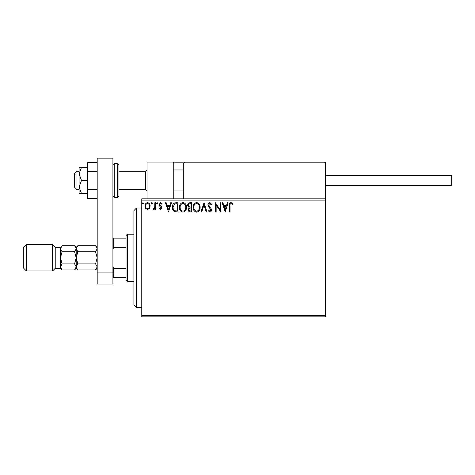<?xml version="1.0" encoding="UTF-8"?>
<svg xmlns="http://www.w3.org/2000/svg" width="475" height="475" viewBox="0 0 475 475"><rect width="100%" height="100%" fill="white"/><g stroke="black" fill="none" stroke-linecap="round" stroke-linejoin="round"><path stroke-width="0.71" d="M325.363 316.837L141.77 316.837L141.77 315.525L325.363 315.525L325.363 316.837M325.363 200.129L141.77 200.129L141.77 198.817L325.363 198.817L325.363 315.525M149.441 208.466L147.535 209.576L145.635 208.472L144.946 206.085C144.928 204.185 145.795 203.033 147.535 202.629C149.281 203.027 150.148 204.179 150.13 206.085L149.441 208.466M155.539 202.748L155.539 209.457L154.832 209.457L154.832 208.472L153.609 209.576L153.069 209.344L153.407 208.632L153.722 208.751L154.725 207.308L154.832 202.748L155.539 202.748M160.431 209.576L159.072 208.62L159.487 208.044L160.39 208.751L161.072 207.848L159.303 205.61L159.072 204.571L160.562 202.629L162.011 203.537L161.607 204.161L160.639 203.454L159.778 204.535L161.553 206.779L161.779 207.812L160.431 209.576M175.887 202.748L178.018 202.748L178.018 211.927L174.444 211.601C172.953 210.562 172.265 209.107 172.372 207.225C172.265 204.577 173.434 203.08 175.887 202.748M191.668 202.748L191.668 211.927L190.374 211.927C188.973 211.856 188.272 211.102 188.254 209.653L189.115 207.7L187.667 205.354C187.678 203.84 188.397 202.967 189.834 202.748L191.668 202.748M204.024 202.748L206.969 211.927L206.197 211.927L203.971 204.963L201.738 211.927L200.967 211.927L204.024 202.748M220.032 202.748L220.738 202.748L220.738 211.927L216.149 205.081L216.149 211.927L215.442 211.927L215.442 202.748L220.032 209.576L220.032 202.748M230.037 205.823L230.037 211.927L229.33 211.927L229.33 205.728C229.045 204.066 229.609 202.991 231.01 202.516L232.744 203.573L232.382 204.28L231.016 203.454C230.149 203.906 229.823 204.695 230.037 205.823M141.77 200.129L141.77 315.525M225.209 211.927L222.152 202.748L222.917 202.748L223.862 205.693L226.438 205.693L227.382 202.748L228.154 202.748L225.209 211.927M209.849 202.516L211.909 204.517L211.339 204.986L209.902 203.454L208.614 205.01L208.846 205.912L211.078 208.626L211.44 210.021C211.452 211.215 210.906 211.927 209.802 212.165L208.026 210.609L208.578 210.045L209.808 211.221L210.734 210.063L207.913 204.998C207.925 203.621 208.567 202.795 209.849 202.516M200.141 207.296C200.195 209.914 199.031 211.541 196.656 212.165C194.227 211.601 193.034 209.992 193.082 207.343C193.04 204.719 194.21 203.11 196.602 202.516C198.995 203.092 200.177 204.683 200.141 207.296M186.491 207.296C186.544 209.914 185.381 211.541 183.006 212.165C180.577 211.601 179.384 209.992 179.431 207.343C179.384 204.719 180.559 203.11 182.952 202.516C185.345 203.092 186.527 204.683 186.491 207.296M168.488 211.927L165.425 202.748L166.197 202.748L167.141 205.693L169.717 205.693L170.662 202.748L171.428 202.748L168.488 211.927M157.777 203.395L157.189 204.161L156.602 203.395L157.189 202.629L157.777 203.395M152.362 203.395L151.774 204.161L151.187 203.395L151.774 202.629L152.362 203.395M143.539 203.395L142.951 204.161L142.357 203.395L142.951 202.629L143.539 203.395M224.164 206.631L225.156 209.713L226.142 206.631L224.164 206.631M193.788 207.343C193.752 209.445 194.703 210.734 196.626 211.221C198.544 210.716 199.482 209.41 199.435 207.302C199.47 205.212 198.532 203.929 196.626 203.454C194.691 203.929 193.741 205.224 193.788 207.343M190.232 210.989L190.962 210.989L190.962 208.044L190.606 208.044C189.549 208.038 189.002 208.567 188.961 209.635L190.232 210.989M190.606 207.106L190.962 207.106L190.962 203.692L190.154 203.692C189.032 203.674 188.438 204.226 188.373 205.354L189.483 206.993L190.606 207.106M180.138 207.343C180.102 209.445 181.046 210.734 182.976 211.221C184.894 210.716 185.826 209.41 185.784 207.302C185.82 205.212 184.882 203.929 182.976 203.454C181.04 203.929 180.09 205.224 180.138 207.343M177.312 210.989L177.312 203.692L174.663 203.923L173.078 207.225C172.983 208.768 173.565 209.938 174.818 210.728L177.312 210.989M167.438 206.631L168.429 209.713L169.415 206.631L167.438 206.631M145.653 206.079C145.623 207.504 146.252 208.394 147.541 208.751C148.823 208.394 149.453 207.504 149.423 206.079C149.453 204.66 148.823 203.787 147.541 203.454C146.252 203.787 145.623 204.66 145.653 206.079M147.018 198.817L147.018 162.1L173.244 162.1L173.244 198.817M184.52 162.1L183.736 162.883L184.52 162.1L324.573 162.1L325.363 162.883L325.363 162.1L299.131 162.1M76.992 189.638L74.367 187.013L74.367 173.898L76.992 171.279L76.992 189.638L79.087 189.638M118.952 189.638L145.706 189.638L145.706 171.279L147.018 169.967M324.573 162.1L325.363 162.883L183.736 162.883L183.736 198.817M325.363 162.883L325.363 198.817M175.079 162.1L182.946 162.1M250.616 162.1L245.89 162.1M287.856 162.1L258.483 162.1M174.028 162.1L173.244 162.883L174.028 162.1M325.363 175.471L451.25 175.471L451.25 185.44L325.363 185.44L414.532 185.44M97.185 198.627L87.483 198.627L87.483 171.368L97.185 171.368M87.483 189.543L97.185 189.543M87.483 171.368L87.483 162.284L97.185 162.284M97.185 284.05L97.185 158.163L112.919 158.163L112.919 284.05L97.185 284.05M97.185 272.935L112.919 272.935M118.952 164.718L118.952 196.193L117.64 197.505L117.64 163.406L118.952 164.718M81.504 167.342L79.087 167.342L79.087 173.898L81.504 180.458L79.087 187.013L79.087 193.568L81.504 193.568L79.087 187.013L79.087 173.898L81.504 167.342L87.483 167.342M81.504 193.568L87.483 193.568M81.504 180.458L87.483 180.458M136.527 307.657L133.903 305.033L133.903 210.615L136.527 207.997L136.527 307.657L141.77 307.657M127.347 281.432L126.035 280.119L126.035 235.535L127.347 234.223L127.347 281.432L133.903 281.432M126.035 247.333L113.709 247.333L112.919 249.132M112.919 266.522L113.709 268.316L113.709 277.495L112.919 277.495M126.035 268.316L113.709 268.316M112.919 238.153L113.709 238.153L113.709 247.333M126.035 238.153L113.709 238.153M126.035 277.495L113.709 277.495M60.468 268.316L62.088 269.942L60.468 266.908L60.468 268.316L55.225 268.316L55.225 247.333L52.6 244.714L52.6 270.94L26.374 270.94L26.374 244.714L52.6 244.714M26.374 270.94L23.75 268.316L23.75 247.333L26.374 244.714M62.088 245.712L60.468 248.74L62.088 251.768L60.468 257.824L60.468 266.908L62.088 263.88L60.468 257.824L60.468 247.333L62.088 245.712L74.581 245.712L76.202 248.74L77.829 245.712L95.564 245.712L97.185 248.74L95.564 251.768L97.185 257.824L95.564 263.88L97.185 266.908L95.564 269.942L77.829 269.942L76.237 267.33M77.829 269.942L76.202 268.316L76.202 266.908L77.829 263.88L76.202 257.824L77.829 251.768L76.202 248.74L76.202 247.333L77.829 245.712M77.829 251.768L95.564 251.768M76.653 247.196L76.237 248.324M97.185 248.74L97.149 248.324M96.74 268.458L97.149 267.33M77.829 263.88L95.564 263.88M76.202 266.908L76.202 248.74L74.581 251.768L76.202 257.824L74.581 263.88L76.202 266.908L74.581 269.942L62.088 269.942M76.202 248.74L76.172 248.324M75.757 268.458L76.172 267.33M60.913 247.196L60.503 248.324M60.468 266.908L60.503 267.33M62.088 251.768L74.581 251.768M62.088 263.88L74.581 263.88M183.736 162.883L173.244 162.883M112.919 164.718L114.232 163.406L114.232 197.505L117.64 197.505M145.706 189.638L147.018 190.95M183.736 190.95L173.244 190.95M183.736 169.967L173.244 169.967M76.992 171.279L79.087 171.279M118.952 171.279L145.706 171.279M114.232 163.406L117.64 163.406M114.232 197.505L112.919 196.193M136.527 207.997L141.77 207.997M127.347 234.223L133.903 234.223M55.225 247.333L60.468 247.333M97.185 268.316L95.564 269.942M97.185 247.333L95.564 245.712M76.202 247.333L74.581 245.712M76.202 268.316L74.581 269.942M55.225 268.316L52.6 270.94"/></g></svg>
